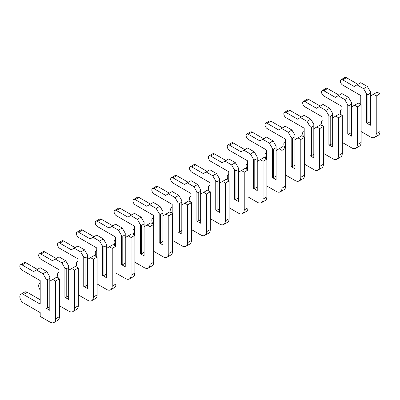 <?xml version="1.0" encoding="UTF-8"?>
<svg xmlns="http://www.w3.org/2000/svg" width="400" height="400" viewBox="0 0 400 400"><rect width="100%" height="100%" fill="white"/><g stroke="black" fill="none" stroke-linecap="round" stroke-linejoin="round"><path stroke-width="0.6" d="M361.145 131.565L370.57 137.01A8 4.62 -120 0 0 374.57 137.405A8 4.62 -120 0 0 376.23 133.74L376.23 95.965L373.4 94.33L370.385 96.07L370.385 93.24L367.93 94.655L367.93 123.075L370.385 121.655M373.4 94.33L377.17 92.155L380 93.785L380 131.565A8 4.62 -120 0 1 378.345 135.225L374.57 137.405M370.385 93.24L370.385 91.72L367.365 86.49L360.765 82.68L354.165 86.49L342.665 79.85A3.2 1.85 -120 0 0 341.065 79.69A3.2 1.85 -120 0 0 340.57 82.255A3.2 1.85 -120 0 0 342.665 85.075L360.765 95.53L360.765 104.455M357.935 84.315L346.435 77.675A3.2 1.85 -120 0 0 344.835 77.515L341.065 79.69M367.93 94.655L366.61 93.895L363.595 88.67L367.365 86.49M366.61 93.895L366.61 123.075L370.385 125.25L370.385 96.07M363.595 88.67L356.995 84.86M341.91 108.975A5.2 3 -120 0 0 341.475 109.15A5.2 3 -120 0 0 341.425 115.06M367.93 123.075L366.61 123.075M376.23 95.965L380 93.785M342.285 142.45L351.715 147.895A8 4.62 -120 0 0 355.715 148.29A8 4.62 -120 0 0 357.37 144.63L357.37 106.85L354.545 105.215L351.525 106.96L351.525 104.13L349.075 105.545L349.075 133.96L351.525 132.545M354.545 105.215L358.315 103.04L361.145 104.675L361.145 142.45A8 4.62 -120 0 1 359.485 146.115L355.715 148.29M351.525 104.13L351.525 102.605L348.51 97.38L341.91 93.57L335.31 97.38L323.805 90.74A3.2 1.85 -120 0 0 322.205 90.58A3.2 1.85 -120 0 0 321.715 93.145A3.2 1.85 -120 0 0 323.805 95.965L341.91 106.415L341.91 115.34M339.08 95.2L327.575 88.56A3.2 1.85 -120 0 0 325.975 88.4L322.205 90.58M349.075 105.545L347.755 104.78L344.735 99.555L348.51 97.38M347.755 104.78L347.755 133.96L351.525 136.135L351.525 106.96M344.735 99.555L338.135 95.745M323.05 119.86A5.2 3 -120 0 0 322.62 120.04A5.2 3 -120 0 0 322.565 125.95M349.075 133.96L347.755 133.96M357.37 106.85L361.145 104.675M323.43 153.34L332.855 158.785A8 4.62 -120 0 0 336.855 159.18A8 4.62 -120 0 0 338.515 155.515L338.515 117.74L335.685 116.105L332.67 117.845L332.67 115.015L330.215 116.43L330.215 144.845L332.67 143.43M335.685 116.105L339.455 113.925L342.285 115.56L342.285 153.34A8 4.62 -120 0 1 340.63 157L336.855 159.18M332.67 115.015L332.67 113.49L329.65 108.265L323.05 104.455L316.45 108.265L304.95 101.625A3.2 1.85 -120 0 0 303.35 101.465A3.2 1.85 -120 0 0 302.86 104.03A3.2 1.85 -120 0 0 304.95 106.85L323.05 117.3L323.05 126.23M320.225 106.09L308.72 99.445A3.2 1.85 -120 0 0 307.12 99.29L303.35 101.465M330.215 116.43L328.895 115.67L325.88 110.445L329.65 108.265M328.895 115.67L328.895 144.845L332.67 147.025L332.67 117.845M325.88 110.445L319.28 106.635M304.195 130.75A5.2 3 -120 0 0 303.765 130.925A5.2 3 -120 0 0 303.71 136.835M330.215 144.845L328.895 144.845M338.515 117.74L342.285 115.56M304.57 164.225L314 169.67A8 4.62 -120 0 0 318 170.065A8 4.62 -120 0 0 319.655 166.405L319.655 128.625L316.83 126.99L313.81 128.735L313.81 125.905L311.36 127.32L311.36 155.735L313.81 154.32M316.83 126.99L320.6 124.815L323.43 126.445L323.43 164.225A8 4.62 -120 0 1 321.77 167.89L318 170.065M313.81 125.905L313.81 124.38L310.795 119.155L304.195 115.34L297.595 119.155L286.09 112.51A3.2 1.85 -120 0 0 284.49 112.355A3.2 1.85 -120 0 0 284 114.92A3.2 1.85 -120 0 0 286.09 117.74L304.195 128.19L304.195 137.115M301.365 116.975L289.865 110.335A3.2 1.85 -120 0 0 288.265 110.175L284.49 112.355M311.36 127.32L310.04 126.555L307.025 121.33L310.795 119.155M310.04 126.555L310.04 155.735L313.81 157.91L313.81 128.735M307.025 121.33L300.425 117.52M285.335 141.635A5.2 3 -120 0 0 284.905 141.815A5.2 3 -120 0 0 284.85 147.725M311.36 155.735L310.04 155.735M319.655 128.625L323.43 126.445M285.715 175.115L295.145 180.555A8 4.62 -120 0 0 299.145 180.955A8 4.62 -120 0 0 300.8 177.29L300.8 139.51L297.97 137.88L294.955 139.62L294.955 136.79L292.505 138.205L292.505 166.62L294.955 165.205M297.97 137.88L301.745 135.7L304.57 137.335L304.57 175.115A8 4.62 -120 0 1 302.915 178.775L299.145 180.955M294.955 136.79L294.955 135.265L291.935 130.04L285.335 126.23L278.735 130.04L267.235 123.4A3.2 1.85 -120 0 0 265.635 123.24A3.2 1.85 -120 0 0 265.145 125.805A3.2 1.85 -120 0 0 267.235 128.625L285.335 139.075L285.335 148.005M282.51 127.865L271.005 121.22A3.2 1.85 -120 0 0 269.405 121.065L265.635 123.24M292.505 138.205L291.185 137.445L288.165 132.215L291.935 130.04M291.185 137.445L291.185 166.62L294.955 168.8L294.955 139.62M288.165 132.215L281.565 128.405M266.48 152.525A5.2 3 -120 0 0 266.05 152.7A5.2 3 -120 0 0 265.995 158.61M292.505 166.62L291.185 166.62M300.8 139.51L304.57 137.335M266.855 186L276.285 191.445A8 4.62 -120 0 0 280.285 191.84A8 4.62 -120 0 0 281.945 188.18L281.945 150.4L279.115 148.765L276.095 150.51L276.095 147.675L273.645 149.095L273.645 177.51L276.095 176.095M279.115 148.765L282.885 146.59L285.715 148.22L285.715 186A8 4.62 -120 0 1 284.055 189.665L280.285 191.84M276.095 147.675L276.095 146.155L273.08 140.925L266.48 137.115L259.88 140.925L248.375 134.285A3.2 1.85 -120 0 0 246.775 134.13A3.2 1.85 -120 0 0 246.285 136.69A3.2 1.85 -120 0 0 248.375 139.51L266.48 149.965L266.48 158.89M263.65 138.75L252.15 132.11A3.2 1.85 -120 0 0 250.55 131.95L246.775 134.13M273.645 149.095L272.325 148.33L269.31 143.105L273.08 140.925M272.325 148.33L272.325 177.51L276.095 179.685L276.095 150.51M269.31 143.105L262.71 139.295M247.625 163.41A5.2 3 -120 0 0 247.19 163.585A5.2 3 -120 0 0 247.135 169.5M273.645 177.51L272.325 177.51M281.945 150.4L285.715 148.22M248 196.885L257.43 202.33A8 4.62 -120 0 0 261.43 202.725A8 4.62 -120 0 0 263.085 199.065L263.085 161.285L260.255 159.655L257.24 161.395L257.24 158.565L254.79 159.98L254.79 188.395L257.24 186.98M260.255 159.655L264.03 157.475L266.855 159.11L266.855 196.885A8 4.62 -120 0 1 265.2 200.55L261.43 202.725M257.24 158.565L257.24 157.04L254.225 151.815L247.625 148.005L241.025 151.815L229.52 145.175A3.2 1.85 -120 0 0 227.92 145.015A3.2 1.85 -120 0 0 227.43 147.58A3.2 1.85 -120 0 0 229.52 150.4L247.625 160.85L247.625 169.78M244.795 149.635L233.29 142.995A3.2 1.85 -120 0 0 231.69 142.835L227.92 145.015M254.79 159.98L253.47 159.22L250.45 153.99L254.225 151.815M253.47 159.22L253.47 188.395L257.24 190.575L257.24 161.395M250.45 153.99L243.85 150.18M228.765 174.295A5.2 3 -120 0 0 228.335 174.475A5.2 3 -120 0 0 228.28 180.385M254.79 188.395L253.47 188.395M263.085 161.285L266.855 159.11M229.145 207.775L238.57 213.22A8 4.62 -120 0 0 242.57 213.615A8 4.62 -120 0 0 244.23 209.95L244.23 172.175L241.4 170.54L238.385 172.28L238.385 169.45L235.93 170.865L235.93 199.28L238.385 197.865M241.4 170.54L245.17 168.365L248 169.995L248 207.775A8 4.62 -120 0 1 246.345 211.435L242.57 213.615M238.385 169.45L238.385 167.925L235.365 162.7L228.765 158.89L222.165 162.7L210.66 156.06A3.2 1.85 -120 0 0 209.06 155.9A3.2 1.85 -120 0 0 208.57 158.465A3.2 1.85 -120 0 0 210.66 161.285L228.765 171.74L228.765 180.665M225.935 160.525L214.435 153.885A3.2 1.85 -120 0 0 212.835 153.725L209.06 155.9M235.93 170.865L234.61 170.105L231.595 164.88L235.365 162.7M234.61 170.105L234.61 199.28L238.385 201.46L238.385 172.28M231.595 164.88L224.995 161.07M209.91 185.185A5.2 3 -120 0 0 209.475 185.36A5.2 3 -120 0 0 209.425 191.27M235.93 199.28L234.61 199.28M244.23 172.175L248 169.995M210.285 218.66L219.715 224.105A8 4.62 -120 0 0 223.715 224.5A8 4.62 -120 0 0 225.37 220.84L225.37 183.06L222.54 181.425L219.525 183.17L219.525 180.34L217.075 181.755L217.075 210.17L219.525 208.755M222.54 181.425L226.315 179.25L229.145 180.885L229.145 218.66A8 4.62 -120 0 1 227.485 222.325L223.715 224.5M219.525 180.34L219.525 178.815L216.51 173.59L209.91 169.78L203.31 173.59L191.805 166.945A3.2 1.85 -120 0 0 190.205 166.79A3.2 1.85 -120 0 0 189.715 169.355A3.2 1.85 -120 0 0 191.805 172.175L209.91 182.625L209.91 191.55M207.08 171.41L195.575 164.77A3.2 1.85 -120 0 0 193.975 164.61L190.205 166.79M217.075 181.755L215.755 180.99L212.735 175.765L216.51 173.59M215.755 180.99L215.755 210.17L219.525 212.345L219.525 183.17M212.735 175.765L206.135 171.955M191.05 196.07A5.2 3 -120 0 0 190.62 196.25A5.2 3 -120 0 0 190.565 202.16M217.075 210.17L215.755 210.17M225.37 183.06L229.145 180.885M191.43 229.55L200.855 234.99A8 4.62 -120 0 0 204.855 235.39A8 4.62 -120 0 0 206.515 231.725L206.515 193.945L203.685 192.315L200.67 194.055L200.67 191.225L198.215 192.64L198.215 221.055L200.67 219.64M203.685 192.315L207.455 190.135L210.285 191.77L210.285 229.55A8 4.62 -120 0 1 208.63 233.21L204.855 235.39M200.67 191.225L200.67 189.7L197.65 184.475L191.05 180.665L184.45 184.475L172.95 177.835A3.2 1.85 -120 0 0 171.35 177.675A3.2 1.85 -120 0 0 170.855 180.24A3.2 1.85 -120 0 0 172.95 183.06L191.05 193.51L191.05 202.44M188.22 182.3L176.72 175.655A3.2 1.85 -120 0 0 175.12 175.5L171.35 177.675M198.215 192.64L196.895 191.88L193.88 186.655L197.65 184.475M196.895 191.88L196.895 221.055L200.67 223.235L200.67 194.055M193.88 186.655L187.28 182.84M172.195 206.96A5.2 3 -120 0 0 171.76 207.135A5.2 3 -120 0 0 171.71 213.045M198.215 221.055L196.895 221.055M206.515 193.945L210.285 191.77M172.57 240.435L182 245.88A8 4.62 -120 0 0 186 246.275A8 4.62 -120 0 0 187.655 242.615L187.655 204.835L184.83 203.2L181.81 204.945L181.81 202.115L179.36 203.53L179.36 231.945L181.81 230.53M184.83 203.2L188.6 201.025L191.43 202.655L191.43 240.435A8 4.62 -120 0 1 189.77 244.1L186 246.275M181.81 202.115L181.81 200.59L178.795 195.365L172.195 191.55L165.595 195.365L154.09 188.72A3.2 1.85 -120 0 0 152.49 188.565A3.2 1.85 -120 0 0 152 191.125A3.2 1.85 -120 0 0 154.09 193.945L172.195 204.4L172.195 213.325M169.365 193.185L157.86 186.545A3.2 1.85 -120 0 0 156.26 186.385L152.49 188.565M179.36 203.53L178.04 202.765L175.02 197.54L178.795 195.365M178.04 202.765L178.04 231.945L181.81 234.12L181.81 204.945M175.02 197.54L168.42 193.73M153.335 217.845A5.2 3 -120 0 0 152.905 218.025A5.2 3 -120 0 0 152.85 223.935M179.36 231.945L178.04 231.945M187.655 204.835L191.43 202.655M153.715 251.325L163.14 256.765A8 4.62 -120 0 0 167.145 257.165A8 4.62 -120 0 0 168.8 253.5L168.8 215.72L165.97 214.09L162.955 215.83L162.955 213L160.5 214.415L160.5 242.83L162.955 241.415M165.97 214.09L169.74 211.91L172.57 213.545L172.57 251.325A8 4.62 -120 0 1 170.915 254.985L167.145 257.165M162.955 213L162.955 211.475L159.935 206.25L153.335 202.44L146.735 206.25L135.235 199.61A3.2 1.85 -120 0 0 133.635 199.45A3.2 1.85 -120 0 0 133.145 202.015A3.2 1.85 -120 0 0 135.235 204.835L153.335 215.285L153.335 224.215M150.51 204.07L139.005 197.43A3.2 1.85 -120 0 0 137.405 197.275L133.635 199.45M160.5 214.415L159.18 213.655L156.165 208.425L159.935 206.25M159.18 213.655L159.18 242.83L162.955 245.01L162.955 215.83M156.165 208.425L149.565 204.615M134.48 228.73A5.2 3 -120 0 0 134.05 228.91A5.2 3 -120 0 0 133.995 234.82M160.5 242.83L159.18 242.83M168.8 215.72L172.57 213.545M134.855 262.21L144.285 267.655A8 4.62 -120 0 0 148.285 268.05A8 4.62 -120 0 0 149.94 264.385L149.94 226.61L147.115 224.975L144.095 226.72L144.095 223.885L141.645 225.3L141.645 253.72L144.095 252.305M147.115 224.975L150.885 222.8L153.715 224.43L153.715 262.21A8 4.62 -120 0 1 152.055 265.87L148.285 268.05M144.095 223.885L144.095 222.365L141.08 217.135L134.48 213.325L127.88 217.135L116.375 210.495A3.2 1.85 -120 0 0 114.775 210.335A3.2 1.85 -120 0 0 114.285 212.9A3.2 1.85 -120 0 0 116.375 215.72L134.48 226.175L134.48 235.1M131.65 214.96L120.15 208.32A3.2 1.85 -120 0 0 118.55 208.16L114.775 210.335M141.645 225.3L140.325 224.54L137.31 219.315L141.08 217.135M140.325 224.54L140.325 253.72L144.095 255.895L144.095 226.72M137.31 219.315L130.71 215.505M115.62 239.62A5.2 3 -120 0 0 115.19 239.795A5.2 3 -120 0 0 115.135 245.705M141.645 253.72L140.325 253.72M149.94 226.61L153.715 224.43M116 273.095L125.43 278.54A8 4.62 -120 0 0 129.43 278.935A8 4.62 -120 0 0 131.085 275.275L131.085 237.495L128.255 235.865L125.24 237.605L125.24 234.775L122.79 236.19L122.79 264.605L125.24 263.19M128.255 235.865L132.03 233.685L134.855 235.32L134.855 273.095A8 4.62 -120 0 1 133.2 276.76L129.43 278.935M125.24 234.775L125.24 233.25L122.22 228.025L115.62 224.215L109.02 228.025L97.52 221.385A3.2 1.85 -120 0 0 95.92 221.225A3.2 1.85 -120 0 0 95.43 223.79A3.2 1.85 -120 0 0 97.52 226.61L115.62 237.06L115.62 245.99M112.795 225.845L101.29 219.205A3.2 1.85 -120 0 0 99.69 219.045L95.92 221.225M122.79 236.19L121.47 235.425L118.45 230.2L122.22 228.025M121.47 235.425L121.47 264.605L125.24 266.78L125.24 237.605M118.45 230.2L111.85 226.39M96.765 250.505A5.2 3 -120 0 0 96.335 250.685A5.2 3 -120 0 0 96.28 256.595M122.79 264.605L121.47 264.605M131.085 237.495L134.855 235.32M97.14 283.985L106.57 289.43A8 4.62 -120 0 0 110.57 289.825A8 4.62 -120 0 0 112.23 286.16L112.23 248.385L109.4 246.75L106.38 248.49L106.38 245.66L103.93 247.075L103.93 275.49L106.38 274.075M109.4 246.75L113.17 244.57L116 246.205L116 283.985A8 4.62 -120 0 1 114.34 287.645L110.57 289.825M106.38 245.66L106.38 244.135L103.365 238.91L96.765 235.1L90.165 238.91L78.66 232.27A3.2 1.85 -120 0 0 77.06 232.11A3.2 1.85 -120 0 0 76.57 234.675A3.2 1.85 -120 0 0 78.66 237.495L96.765 247.945L96.765 256.875M93.935 236.735L82.435 230.095A3.2 1.85 -120 0 0 80.835 229.935L77.06 232.11M103.93 247.075L102.61 246.315L99.595 241.09L103.365 238.91M102.61 246.315L102.61 275.49L106.38 277.67L106.38 248.49M99.595 241.09L92.995 237.28M77.91 261.395A5.2 3 -120 0 0 77.475 261.57A5.2 3 -120 0 0 77.425 267.48M103.93 275.49L102.61 275.49M112.23 248.385L116 246.205M78.285 294.87L87.715 300.315A8 4.62 -120 0 0 91.715 300.71A8 4.62 -120 0 0 93.37 297.05L93.37 259.27L90.54 257.635L87.525 259.38L87.525 256.55L85.075 257.965L85.075 286.38L87.525 284.965M90.54 257.635L94.315 255.46L97.14 257.09L97.14 294.87A8 4.62 -120 0 1 95.485 298.535L91.715 300.71M87.525 256.55L87.525 255.025L84.51 249.8L77.91 245.99L71.31 249.8L59.805 243.155A3.2 1.85 -120 0 0 58.205 243A3.2 1.85 -120 0 0 57.715 245.565A3.2 1.85 -120 0 0 59.805 248.385L77.91 258.835L77.91 267.76M75.08 247.62L63.575 240.98A3.2 1.85 -120 0 0 61.975 240.82L58.205 243M85.075 257.965L83.755 257.2L80.735 251.975L84.51 249.8M83.755 257.2L83.755 286.38L87.525 288.555L87.525 259.38M80.735 251.975L74.135 248.165M59.05 272.28A5.2 3 -120 0 0 58.62 272.46A5.2 3 -120 0 0 58.565 278.37M85.075 286.38L83.755 286.38M93.37 259.27L97.14 257.09M59.43 305.76L68.855 311.2A8 4.62 -120 0 0 72.855 311.6A8 4.62 -120 0 0 74.515 307.935L74.515 270.155L71.685 268.525L68.67 270.265L68.67 267.435L66.215 268.85L66.215 297.265L68.67 295.85M71.685 268.525L75.455 266.345L78.285 267.98L78.285 305.76A8 4.62 -120 0 1 76.63 309.42L72.855 311.6M68.67 267.435L68.67 265.91L65.65 260.685L59.05 256.875L52.45 260.685L40.95 254.045A3.2 1.85 -120 0 0 39.35 253.885A3.2 1.85 -120 0 0 38.855 256.45A3.2 1.85 -120 0 0 40.95 259.27L59.05 269.72L59.05 278.65M56.22 258.51L44.72 251.865A3.2 1.85 -120 0 0 43.12 251.71L39.35 253.885M66.215 268.85L64.895 268.09L61.88 262.865L65.65 260.685M64.895 268.09L64.895 297.265L68.67 299.445L68.67 270.265M61.88 262.865L55.28 259.05M40.195 283.17A5.2 3 -120 0 0 39.76 283.345A5.2 3 -120 0 0 40.195 290.025M66.215 297.265L64.895 297.265M74.515 270.155L78.285 267.98M47.36 279.74L46.04 278.975L43.02 273.75L36.42 269.94L33.595 271.57L22.09 264.93A3.2 1.85 -120 0 0 20.49 264.775A3.2 1.85 -120 0 0 20 267.335A3.2 1.85 -120 0 0 22.09 270.155L40.195 280.61L40.195 304.125L23.505 294.49A5.2 3 -120 0 0 20.905 294.235A5.2 3 -120 0 0 20.11 298.4A5.2 3 -120 0 0 23.505 302.98L40.195 312.615L40.195 316.43L50 322.09A8 4.62 -120 0 0 54 322.485A8 4.62 -120 0 0 55.655 318.825L55.655 281.045L52.83 279.41L49.81 281.155L49.81 278.32L47.36 279.74L47.36 308.155L49.81 306.74M52.83 279.41L56.6 277.235L59.43 278.865L59.43 316.645A8 4.62 -120 0 1 57.77 320.31L54 322.485M49.81 278.32L49.81 276.8L46.795 271.57L40.195 267.76L36.42 269.94M40.195 299.77L27.275 292.315A5.2 3 -120 0 0 24.675 292.055L20.905 294.235M37.365 269.395L25.86 262.755A3.2 1.85 -120 0 0 24.26 262.595L20.49 264.775M43.02 273.75L46.795 271.57M46.04 278.975L46.04 308.155L49.81 310.33L49.81 281.155M47.36 308.155L46.04 308.155M55.655 281.045L59.43 278.865M342.665 79.85L346.435 77.675M376.23 133.74L380 131.565M323.805 90.74L327.575 88.56M357.37 144.63L361.145 142.45M304.95 101.625L308.72 99.445M338.515 155.515L342.285 153.34M286.09 112.51L289.865 110.335M319.655 166.405L323.43 164.225M267.235 123.4L271.005 121.22M300.8 177.29L304.57 175.115M248.375 134.285L252.15 132.11M281.945 188.18L285.715 186M229.52 145.175L233.29 142.995M263.085 199.065L266.855 196.885M210.66 156.06L214.435 153.885M244.23 209.95L248 207.775M191.805 166.945L195.575 164.77M225.37 220.84L229.145 218.66M172.95 177.835L176.72 175.655M206.515 231.725L210.285 229.55M154.09 188.72L157.86 186.545M187.655 242.615L191.43 240.435M135.235 199.61L139.005 197.43M168.8 253.5L172.57 251.325M116.375 210.495L120.15 208.32M149.94 264.385L153.715 262.21M97.52 221.385L101.29 219.205M131.085 275.275L134.855 273.095M78.66 232.27L82.435 230.095M112.23 286.16L116 283.985M59.805 243.155L63.575 240.98M93.37 297.05L97.14 294.87M40.95 254.045L44.72 251.865M74.515 307.935L78.285 305.76M22.09 264.93L25.86 262.755M23.505 294.49L27.275 292.315M55.655 318.825L59.43 316.645M341.475 109.15L341.91 108.905M322.62 120.04L323.05 119.79M303.765 130.925L304.195 130.675M284.905 141.815L285.335 141.565M266.05 152.7L266.48 152.45M247.19 163.585L247.625 163.34M228.335 174.475L228.765 174.225M209.475 185.36L209.91 185.11M190.62 196.25L191.05 196M171.76 207.135L172.195 206.885M152.905 218.025L153.335 217.775M134.05 228.91L134.48 228.66M115.19 239.795L115.62 239.55M96.335 250.685L96.765 250.435M77.475 261.57L77.91 261.32M58.62 272.46L59.05 272.21M39.76 283.345L40.195 283.095"/></g></svg>
